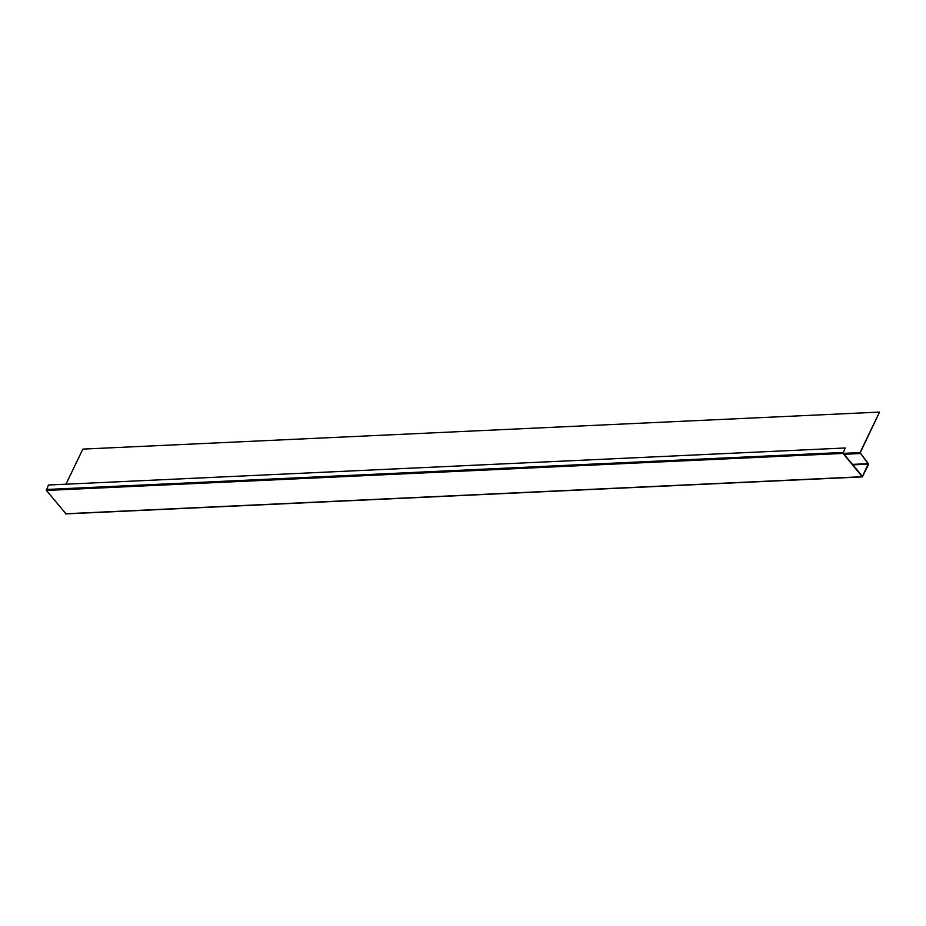 <?xml version="1.0" encoding="UTF-8"?>
<svg xmlns="http://www.w3.org/2000/svg" width="926" height="926" viewBox="0 0 926 926"><rect width="100%" height="100%" fill="white"/><g stroke="black" fill="none" stroke-linecap="round" stroke-linejoin="round"><path stroke-width="1.39" d="M65.943 513.733L46.393 490.444L48.453 485.004L845.125 447.987L843.065 453.427L862.337 476.89L868.576 464.354L860.208 452.802L879.526 412.093L860.034 452.594L868.356 463.66L862.488 476.427L843.192 453.161L845.125 447.987M879.526 412.093L82.854 449.11L65.966 484.194M46.3 489.484L842.973 452.467M46.393 490.444L843.065 453.427M65.387 513.756L862.048 476.74M868.356 463.66L852.348 464.401M868.403 464.134L852.719 464.864M860.127 453.555L844.118 454.296M860.034 452.594L843.355 453.37M862.337 476.89L65.677 513.907"/></g></svg>
